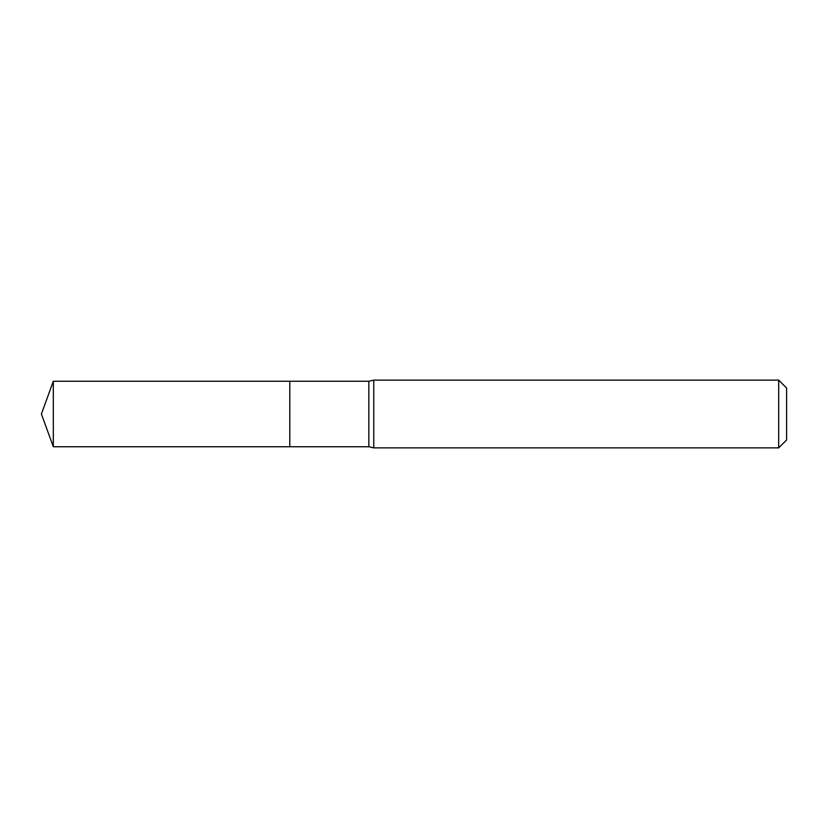 <?xml version="1.0" encoding="UTF-8"?>
<svg xmlns="http://www.w3.org/2000/svg" width="828" height="828" viewBox="0 0 828 828"><rect width="100%" height="100%" fill="white"/><g stroke="black" fill="none" stroke-linecap="round" stroke-linejoin="round"><path stroke-width="1.24" d="M373.759 380.124L373.759 447.876L778.693 447.876L778.693 380.124L373.759 380.124L368.833 381.253L53.313 381.253L53.313 446.747L41.4 414L53.313 381.253M778.693 380.124L786.6 388.032L786.6 439.968L778.693 447.876M373.759 447.876L368.833 446.747L289.8 446.747L289.8 381.253L289.8 446.747L53.313 446.747M368.833 446.747L368.833 381.253"/></g></svg>
